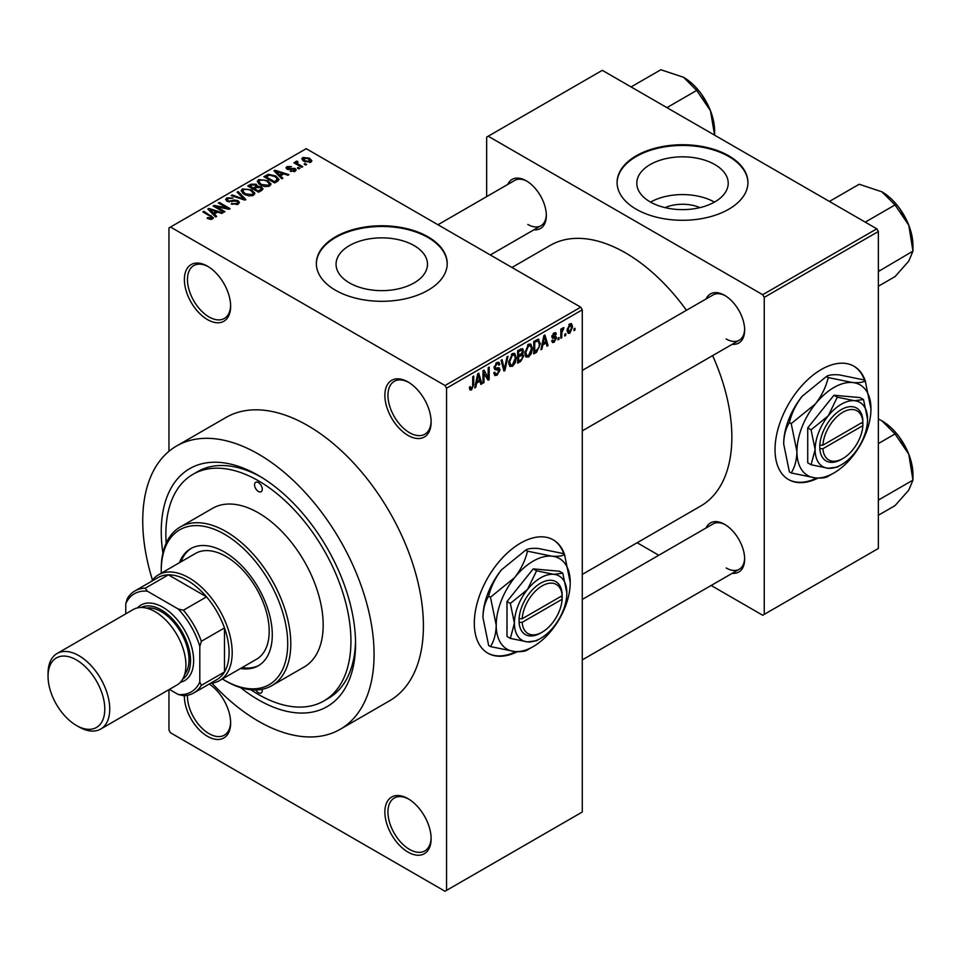 <?xml version="1.0" encoding="UTF-8"?>
<svg xmlns="http://www.w3.org/2000/svg" width="961" height="961" viewBox="0 0 961 961"><rect width="100%" height="100%" fill="white"/><g stroke="black" fill="none" stroke-linecap="round" stroke-linejoin="round"><path stroke-width="1.44" d="M407.993 435.381A32.71 18.884 60 0 1 384.868 395.319A32.71 18.884 60 0 1 407.993 381.961L407.993 381.961A32.71 18.884 60 0 1 431.129 422.023A32.71 18.884 60 0 1 407.993 435.381M408.785 382.43A30.536 17.634 -120 0 0 394.274 381.337A30.536 17.634 -120 0 0 389.589 405.806A30.536 17.634 -120 0 0 409.542 432.714A30.536 17.634 -120 0 0 424.81 434.228A30.536 17.634 -120 0 0 431.117 421.11M407.993 852.083A32.71 18.884 60 0 1 384.868 812.021A32.71 18.884 60 0 1 407.993 798.663L407.993 798.663A32.71 18.884 60 0 1 431.129 838.725A32.71 18.884 60 0 1 407.993 852.083M408.785 799.132A30.536 17.634 -120 0 0 394.274 798.038A30.536 17.634 -120 0 0 389.589 822.508A30.536 17.634 -120 0 0 409.542 849.416A30.536 17.634 -120 0 0 424.81 850.917A30.536 17.634 -120 0 0 431.117 837.812M209.27 684.004A32.71 18.884 60 0 1 230.64 722.972A32.71 18.884 60 0 1 207.516 736.33A32.71 18.884 60 0 1 184.38 695.668M187.479 695.283A30.536 17.634 -120 0 0 209.054 733.663A30.536 17.634 -120 0 0 224.321 735.177A30.536 17.634 -120 0 0 230.628 722.059M207.516 319.629A32.71 18.884 60 0 1 184.38 279.567A32.71 18.884 60 0 1 207.516 266.209L207.516 266.209A32.71 18.884 60 0 1 230.64 306.271A32.71 18.884 60 0 1 207.516 319.629M208.297 266.678A30.536 17.634 -120 0 0 193.786 265.584A30.536 17.634 -120 0 0 189.113 290.054A30.536 17.634 -120 0 0 209.054 316.962A30.536 17.634 -120 0 0 224.321 318.475A30.536 17.634 -120 0 0 230.628 305.358M564.9 555.614A65.432 37.779 120 0 0 553.296 539.878A65.432 37.779 120 0 0 520.574 543.121A65.432 37.779 120 0 0 477.833 600.781A65.432 37.779 120 0 0 487.864 653.204A65.432 37.779 120 0 0 517.33 651.702M563.915 554.149A65.432 37.779 120 0 0 552.983 539.698M665.072 207.624A28.962 16.721 180 0 1 699.932 207.624M714.828 164.559A45.708 26.391 0 0 0 665.012 158.841A45.708 26.391 0 0 0 636.795 183.227A45.708 26.391 0 0 0 650.177 201.894A45.708 26.391 0 0 0 700.004 207.612A45.708 26.391 0 0 0 728.222 183.227A45.708 26.391 0 0 0 714.828 164.559M714.455 202.098A45.708 26.391 0 0 0 650.561 202.098M728.774 155.802A65.432 37.779 0 0 0 657.468 147.61A65.432 37.779 0 0 0 617.082 182.518A65.432 37.779 0 0 0 636.242 209.222A65.432 37.779 0 0 0 707.548 217.414A65.432 37.779 0 0 0 747.934 182.518A65.432 37.779 0 0 0 728.774 155.802M747.934 182.866A65.432 37.779 0 0 0 728.774 156.511A65.432 37.779 0 0 0 657.756 148.258A65.432 37.779 0 0 0 617.082 182.866M349.456 282.906A45.708 26.391 180 0 1 336.062 264.251A45.708 26.391 180 0 1 364.291 239.866A45.708 26.391 180 0 1 414.107 245.584A45.708 26.391 180 0 1 427.489 264.251A45.708 26.391 180 0 1 399.271 288.636A45.708 26.391 180 0 1 349.456 282.906M428.041 236.826A65.432 37.779 0 0 0 356.735 228.634A65.432 37.779 0 0 0 316.349 263.542A65.432 37.779 0 0 0 335.509 290.246A65.432 37.779 0 0 0 406.815 298.439A65.432 37.779 0 0 0 447.213 263.542A65.432 37.779 0 0 0 428.041 236.826M447.201 263.891A65.432 37.779 0 0 0 428.041 237.535A65.432 37.779 0 0 0 357.024 229.283A65.432 37.779 0 0 0 316.349 263.891M706.071 298.955A28.349 16.373 60 0 1 724.606 295.327L724.606 295.327A28.349 16.373 60 0 1 744.655 330.055A28.349 16.373 60 0 1 732.246 344.29M725.399 295.796A26.175 15.112 -120 0 0 713.062 294.919L582.27 370.441M507.744 184.452A28.349 16.373 60 0 1 526.28 180.824L526.28 180.824A28.349 16.373 60 0 1 546.328 215.552A28.349 16.373 60 0 1 533.92 229.787M527.072 181.293A26.175 15.112 -120 0 0 514.736 180.416L437.964 224.742M706.071 527.961A28.349 16.373 60 0 1 724.606 524.334L724.606 524.334A28.349 16.373 60 0 1 744.655 559.062A28.349 16.373 60 0 1 732.246 573.297M725.399 524.802A26.175 15.112 -120 0 0 713.062 523.925L582.27 599.448M162.902 553.104A137.399 79.331 60 0 1 258.401 475.455A137.399 79.331 60 0 1 355.558 643.726A137.399 79.331 60 0 1 258.401 699.824A137.399 79.331 60 0 1 240.562 687.608M260.743 476.836A130.864 75.547 -120 0 0 197.606 471.635L192.981 474.314A130.864 75.547 -120 0 0 166.181 543.145M211.997 683.187A163.574 94.442 -120 0 0 258.401 721.194A163.574 94.442 -120 0 0 340.194 729.303A163.574 94.442 -120 0 0 365.264 598.222A163.574 94.442 -120 0 0 258.401 454.085A163.574 94.442 -120 0 0 176.62 445.976A163.574 94.442 -120 0 0 152.451 580.048M340.194 729.303L389.541 700.809A163.574 94.442 -120 0 0 414.611 569.729A163.574 94.442 -120 0 0 307.76 425.591A163.574 94.442 -120 0 0 225.967 417.482L176.62 445.976M582.27 574.426L700.689 506.051A150.493 86.886 -120 0 0 712.63 355.618M686.454 310.283A150.493 86.886 -120 0 0 625.443 252.851A150.493 86.886 -120 0 0 550.197 245.403L511.973 267.47M865.621 381.998A65.432 37.779 120 0 0 854.017 366.249A65.432 37.779 120 0 0 821.307 369.492A65.432 37.779 120 0 0 778.554 427.152A65.432 37.779 120 0 0 788.585 479.587A65.432 37.779 120 0 0 818.063 478.085M864.648 380.532A65.432 37.779 120 0 0 853.704 366.081M565.717 333.635L565.717 335.413L564.744 335.978L564.744 334.2L565.717 333.635M561.801 332.986L561.801 337.683L560.816 338.248L560.816 329.179L561.801 328.614L561.801 330.067L562.966 327.773L563.903 327.725L561.801 332.986L560.816 332.41M558.99 337.515L558.99 339.305L558.005 339.87L558.005 338.092L558.99 337.515M556.467 337.996L554.101 342.284L552.503 342.524L551.698 340.759L552.683 340.026L554.161 340.951L555.482 338.789L555.23 338.104L552.407 338.2L551.842 336.782L554.053 332.926L555.686 332.686L556.323 334.2L555.35 334.933L554.089 334.2L552.827 336.038L555.902 336.398L556.467 337.996L553.944 336.53M552.683 340.026L554.161 340.951M555.35 334.933L553.128 333.647M552.01 335.569L553.14 336.602M542.785 344.939L541.932 349.143L540.911 349.744L543.89 335.557L544.923 334.957L548.058 345.612L547.025 346.212L546.172 342.969L542.785 344.939L542.016 344.494M528.562 357.024L525.751 356.699L524.778 352.987L528.574 344.23L530.82 344.038L532.358 348.459L531.373 353.504L528.562 357.024L524.97 354.945M526.364 357.24L525.751 356.699M512.441 366.333L509.63 366.009L508.657 362.297L512.453 353.54L514.7 353.348L516.225 357.768L515.252 362.814L512.441 366.333L508.849 364.255M510.243 366.549L509.63 366.009M471.527 389.962L469.989 389.962L469.4 387.295L470.385 386.574L471.575 388.472L472.632 386.923L472.764 376.616L473.749 376.051L473.749 384.508L471.527 389.962L469.521 388.797M469.412 387.691L471.575 388.472M445.015 385.517L580.72 307.172L582.27 309.838L582.27 812.021L446.553 890.366L446.553 388.196L445.015 385.517L170.505 227.036L168.956 227.925L168.956 451.322M582.27 309.838L446.553 388.196M476.608 383.139L475.755 387.355L474.734 387.944L477.713 373.757L478.746 373.168L481.881 383.823L480.848 384.412L480.007 381.181L476.608 383.139L475.839 382.694M483.984 372.628L483.984 382.61L482.999 383.175L482.999 370.706L484.056 370.105L488.188 377.709L488.188 367.715L489.173 367.15L489.173 379.607L488.116 380.22L482.999 372.063M499.131 370.429L494.867 369.492L494.074 367.57L496.873 362.537L498.915 362.261L499.828 364.555L498.843 365.288L498.254 363.763L496.897 363.979L495.059 367.042L495.371 368.135L498.615 367.739L500.104 369.841L497.053 375.222L494.831 375.523L493.798 372.892L494.783 372.159L495.492 373.901L497.137 373.721L499.131 370.429L496.633 368.147M495.371 368.135L494.086 367.39L495.371 368.135M498.615 367.739L499.36 367.907M508.009 356.267L504.921 370.514L503.96 371.066L501.053 360.291L502.074 359.702L504.381 369.372L506.976 356.867L508.009 356.267M521.655 353.372L523.661 356.038L520.67 361.42L517.631 363.174L517.631 350.717L522.58 348.591L523.385 350.525L522.88 353.876M538.052 339.149L540.346 343.762L536.634 352.206L533.751 353.876L533.751 341.407L538.953 339.305M572.588 326.824L569.861 333.191L568.203 333.347L567.122 330.067L569.861 323.797L571.531 323.653L572.588 326.824L571.507 326.199M574.978 328.29L574.978 330.067L573.993 330.644L573.993 328.854L574.978 328.29M168.956 689.65L168.956 730.096L170.505 732.775L445.015 891.255L446.553 890.366M306.631 164.463L305.646 165.028L304.108 164.139L305.093 163.574L306.631 164.463M299.904 168.343L298.919 168.92L297.381 168.031L298.366 167.454L299.904 168.343M282.846 178.193L281.813 178.794L274.005 170.83L275.038 170.241L288.973 174.662L287.94 175.25L283.867 173.881L280.468 175.839L282.846 178.193M270.786 184.848L270.786 183.419L269.621 185.99L265.116 186.638L260.443 185.065L257.248 181.449L258.557 179.599L267.879 180.62L270.918 184.164M254.653 194.158L254.653 192.729L253.5 195.299L248.983 195.948L244.322 194.374L241.115 190.746L242.424 188.909L251.758 189.93L254.797 193.473M238.1 204.188L231.205 203.96L236.923 203.408L237.884 202.254L237.067 201.197L227.012 201.221L225.631 199.468L226.844 197.894L233.03 198.05L228.141 198.615L227.252 199.672L228.033 200.669L229.439 201.125L233.967 199.996L238.028 200.621L239.457 202.483L238.1 204.188M216.669 216.405L215.648 216.994L207.84 209.042L208.861 208.441L222.796 212.861L221.763 213.462L217.691 212.093L214.291 214.051L216.669 216.405M580.72 307.172L306.211 148.679L170.505 227.036M210.279 219.372L207.095 218.207L207.936 217.558L211.36 218.171L211.6 217.09L202.891 211.9L203.864 211.324L213.45 217.799L212.573 218.928L210.279 219.372M211.36 219.36L211.6 217.09M224.898 211.648L223.913 212.225L213.126 205.99L214.171 205.378L226.964 207.984L218.303 202.987L219.288 202.423L230.087 208.657L229.03 209.27L216.261 206.663L224.898 211.648M245.836 199.564L244.875 200.116L231.169 195.564L232.19 194.975L244.034 199.143L237.091 192.152L238.124 191.551L245.836 199.564M261.584 190.47L258.545 192.224L247.746 185.99L250.797 184.236L256.215 184.248L257.416 186.158L261.404 186.914L263.014 188.861L261.584 190.47M257.464 185.845L257.416 187.143M277.549 181.257L274.666 182.914L263.867 176.68L268.371 174.313L275.795 175.959L279.05 179.479L277.549 181.257M295.147 171.262L290.234 171.178L294.09 170.565L294.198 169.1L287.003 169.16L285.97 167.827L286.979 166.589L291.495 166.565L288.132 167.214L287.819 168.499L294.979 168.427L296.192 169.929L295.147 171.262M294.09 171.695L294.198 169.1M288.132 167.214L287.819 169.508M302.703 166.733L301.73 167.298L293.874 162.769L294.859 162.193L296.108 162.926L295.88 161.436L297.237 161.148L298.078 161.953L297.213 163.346L302.703 166.733M296.108 164.055L295.88 162.625M297.237 161.148L297.213 164.691M310.908 162.157L304.108 161.388L301.802 158.829L302.775 157.46L309.49 158.181L311.893 160.787L310.908 162.157M250.821 689.746A130.864 75.547 -120 0 0 258.401 694.479A130.864 75.547 -120 0 0 323.833 700.965L328.458 698.299A130.864 75.547 -120 0 0 355.534 641.011M876.816 228.814L878.366 231.481L764.247 297.369L762.698 294.703L876.816 228.814L602.307 70.333L486.65 137.111L486.65 196.633M764.247 297.369L764.247 614.355L762.698 615.244L711.14 585.477M658.802 555.254L637.131 542.749M764.247 614.355L878.366 548.467L878.366 231.481M762.698 294.703L488.188 136.21M788.284 479.407A65.432 37.779 120 0 0 816.838 478.025M726.156 338.957A26.175 15.112 -120 0 0 739.237 340.254A26.175 15.112 -120 0 0 744.643 329.13M527.829 224.454A26.175 15.112 -120 0 0 540.911 225.751A26.175 15.112 -120 0 0 546.316 214.627M726.156 567.963A26.175 15.112 -120 0 0 739.237 569.26A26.175 15.112 -120 0 0 744.643 558.137M487.551 653.024A65.432 37.779 120 0 0 516.105 651.642M207.936 218.652L207.936 217.558M203.864 212.465L203.864 211.324M208.861 210.087L208.861 208.441M214.291 215.624L214.291 214.051M211.144 210.783L213.366 213.126L216.093 211.552L209.546 209.342L211.144 210.783L211.144 212.405M213.366 214.675L213.366 213.126M209.546 210.783L209.546 209.342M216.093 213.006L216.093 211.552M214.171 206.591L214.171 205.378M226.964 208.849L226.964 207.984M219.288 203.564L219.288 202.423M216.261 207.804L216.261 206.663M232.045 204.381L232.045 203.312M236.923 204.705L236.923 203.408M226.844 201.125L226.844 197.894M228.033 201.678L228.033 200.669M229.439 201.942L229.439 201.125M233.967 201.017L233.967 199.996M238.028 204.237L238.028 200.621M232.19 195.9L232.19 194.975M244.034 199.84L244.034 199.143M238.124 193.197L238.124 191.551M242.424 193.065L242.424 188.909M251.758 191.131L251.758 189.93M243.698 189.629L242.701 191.023L245.319 193.822L252.226 194.578L253.199 193.185L250.737 190.47L247.89 189.305L243.698 189.629M245.319 194.891L245.319 193.822M252.226 195.816L252.226 194.578M250.797 185.689L250.797 184.236M256.215 187.743L256.215 184.248M261.224 190.674L261.404 186.914M249.992 186.158L253.211 188.02L255.986 186.302L255.41 184.908L251.698 185.173L249.992 186.158L249.992 187.287M253.211 189.149L253.211 188.02M255.986 187.875L255.41 184.908M254.485 188.74L258.269 190.927L261.224 189.065L260.431 187.491L256.419 187.623L254.485 188.74L254.485 189.882M258.269 192.068L258.269 190.927M260.347 191.191L260.347 189.725M258.557 183.755L258.557 179.599M267.879 181.821L267.879 180.62M259.818 180.32L258.821 181.725L261.44 184.512L268.347 185.269L269.32 183.887L266.87 181.161L264.011 179.995L259.818 180.32M261.44 185.581L261.44 184.512M268.347 186.506L268.347 185.269M268.371 175.563L268.371 174.313M275.795 177.16L275.795 175.959M266.113 176.848L274.39 181.629L276.155 180.608L277.044 178.266L274.798 176.524L269.464 175.166L266.113 176.848L266.113 177.977M274.39 182.758L274.39 181.629M277.441 181.317L277.044 178.266M276.155 182.061L276.155 180.608M275.038 171.887L275.038 170.241M280.468 177.413L280.468 175.839M277.309 172.584L279.543 174.926L282.27 173.352L275.723 171.142L277.309 172.584L277.309 174.205M279.543 176.464L279.543 174.926M275.723 172.584L275.723 171.142M282.27 174.806L282.27 173.352M291.075 171.502L291.075 170.529M286.979 169.136L286.979 166.589M288.793 169.689L288.793 168.692M294.979 171.346L294.979 168.427M298.366 168.595L298.366 167.454M294.859 163.334L294.859 162.193M298.643 165.508L298.643 164.379M305.093 164.703L305.093 163.574M302.775 160.475L302.775 157.46M309.49 159.394L309.49 158.181M309.814 162.577L308.589 158.793L303.868 158.121L303.328 160.895M303.868 158.121L305.081 160.823L309.814 161.496L310.355 160.691L310.355 162.421M305.081 161.892L305.081 160.823M474.95 386.887L475.755 387.355M480.488 383.019L481.881 383.823M478.746 380.448L480.007 381.181M477.857 377.337L476.944 381.493L479.671 379.919L478.302 374.718L477.857 377.337L477.064 376.88M476.188 381.061L476.944 381.493M477.605 374.31L478.302 374.718M482.999 382.034L483.984 382.61M486.086 376.496L488.188 377.709M487.155 378.442L489.173 379.607M493.822 373.361L497.053 375.222M496.609 362.693L499.828 364.555M495.816 363.342L496.897 363.979M494.17 366.525L495.059 367.042M496.993 368.051L500.104 369.841M503.612 369.757L504.921 370.514M503.348 368.772L504.381 369.372M515.192 357.168L516.225 357.768M514.483 362.369L515.252 362.814M511.372 354.369L512.453 354.993L509.642 361.744L510.771 365.024L512.441 364.88L515.252 358.297L514.832 355.714L512.165 353.72M508.693 361.192L509.642 361.744M514.832 355.714L512.453 354.993M520.67 348.963L523.385 350.525M520.526 354.225L523.661 356.038M518.616 351.606L518.616 355.33L521.487 353.552L522.4 351.306L521.967 350.104L518.616 351.606L517.631 351.041M517.631 354.765L518.616 355.33M518.616 356.783L518.616 361.156L521.715 359.21L522.676 356.615L522.171 355.27L518.616 356.783L517.631 356.219M517.631 360.591L518.616 361.156M519.288 354.933L520.55 355.666M531.313 347.858L532.358 348.459M530.604 353.059L531.373 353.504M527.505 345.059L528.586 345.684L525.763 352.435L526.904 355.714L528.562 355.57L531.373 348.987L530.952 346.416L528.286 344.422M524.814 351.894L525.763 352.435M530.952 346.416L528.586 345.684M535.373 351.486L536.634 352.206M539.313 343.173L540.346 343.762M534.736 342.296L534.736 351.846L538.977 347.582L539.361 344.314L537.872 340.735L534.736 342.296L533.751 341.732M533.751 351.282L534.736 351.846M535.217 340.566L536.478 341.287M536.394 339.882L538.352 340.855L536.526 339.81M541.127 348.687L541.932 349.143M546.665 344.807L548.058 345.612M544.911 342.248L546.172 342.969M544.034 339.137L543.109 343.281L545.848 341.708L544.479 336.506L544.034 339.137L543.229 338.668M542.352 342.849L543.109 343.281M543.77 336.098L544.479 336.506M551.722 340.915L554.101 342.284M551.878 336.17L555.23 338.104M554.089 332.902L556.323 334.2M558.005 338.728L558.99 339.305M560.816 337.119L561.801 337.683M560.816 329.491L561.801 330.067M562.365 328.458L563.614 329.179M562.137 328.986L562.906 329.431M560.816 330.356L561.981 331.028M564.744 334.848L565.717 335.413M567.254 331.689L569.861 333.191M569.344 324.157L570.87 325.034L569.825 325.106L568.107 329.503L569.885 331.881L571.615 327.473L568.9 324.578M567.17 328.962L568.107 329.503M567.158 330.98L569.885 331.881M573.993 329.503L574.978 330.067M255.746 689.95A5.454 3.147 -120 0 0 258.401 692.701A5.454 3.147 -120 0 0 261.128 692.977A5.454 3.147 -120 0 0 262.137 689.277M258.401 491.479A5.454 3.147 -120 0 0 261.128 491.744A5.454 3.147 -120 0 0 261.969 487.371A5.454 3.147 -120 0 0 258.401 482.566A5.454 3.147 -120 0 0 255.674 482.302A5.454 3.147 -120 0 0 254.845 486.674A5.454 3.147 -120 0 0 258.401 491.479M240.502 668.484A67.606 39.041 -120 0 0 258.281 665.781A67.606 39.041 -120 0 0 268.648 611.604A67.606 39.041 -120 0 0 224.478 552.022A67.606 39.041 -120 0 0 190.674 548.671A67.606 39.041 -120 0 0 179.431 562.714M242.04 667.595A67.606 39.041 -120 0 0 259.05 665.312M222.351 678.971A89.421 51.63 -120 0 0 224.478 680.232A89.421 51.63 -120 0 0 287.711 643.726A89.421 51.63 -120 0 0 224.478 534.22A89.421 51.63 -120 0 0 161.244 570.726A89.421 51.63 -120 0 0 161.28 573.2M226.015 681.133L224.478 680.232L226.015 681.133A91.595 52.891 60 0 0 271.819 685.661L304.205 666.97A91.595 52.891 -120 0 0 318.247 593.562A91.595 52.891 -120 0 0 258.401 512.85A91.595 52.891 -120 0 0 212.609 508.309L180.224 527A91.595 52.891 60 0 1 226.015 531.541A91.595 52.891 60 0 1 285.861 612.265A91.595 52.891 60 0 1 271.819 685.661M161.244 570.726L161.244 568.936A91.595 52.891 60 0 1 180.224 527M323.833 700.965A130.864 75.547 -120 0 0 343.894 596.108A130.864 75.547 -120 0 0 258.401 480.788A130.864 75.547 -120 0 0 192.981 474.314M151.478 581.381A61.072 35.257 60 0 1 158.469 574.822L195.479 553.452A61.072 35.257 60 0 1 226.015 556.479A61.072 35.257 60 0 1 265.909 610.283A61.072 35.257 60 0 1 256.551 659.222L219.54 680.592A61.072 35.257 60 0 1 210.363 683.367M191.455 548.238A67.606 39.041 -120 0 0 180.98 561.825M865.248 222.135L895.027 204.933L908.794 225.258A43.894 25.346 -120 0 1 912.95 245.584L912.95 251.121L908.794 261.092L895.027 276.612L878.366 286.234M878.366 271.519L912.95 251.121L908.794 225.258A43.894 25.346 -120 0 0 881.91 191.816L895.027 204.933M879.375 270.509L878.366 269.488M829.403 201.438L859.194 184.248L881.91 191.816M158.469 574.822A61.072 35.257 60 0 1 205.534 591.183A61.072 35.257 60 0 1 232.19 652.639A61.072 35.257 60 0 1 219.54 680.592M169.4 689.397L178.205 694.479A56.711 32.734 -120 0 0 199.804 682.022L201.342 685.349A58.885 33.995 60 0 1 193.774 692.953L216.91 679.595A58.885 33.995 -120 0 0 224.478 671.991A58.885 33.995 -120 0 0 229.102 652.639A58.885 33.995 -120 0 0 224.478 627.941A58.885 33.995 -120 0 0 206.543 596.865L168.391 574.846A58.885 33.995 -120 0 0 158.024 577.597L134.888 590.955A58.885 33.995 60 0 1 145.255 588.204L147.369 591.195A56.711 32.734 -120 0 0 125.771 603.664L125.771 613.839M201.342 685.349L224.478 671.991L224.478 627.941L201.342 641.287L199.804 646.405A56.711 32.734 -120 0 0 178.205 609.01L183.407 610.223L206.543 596.865A58.885 33.995 -120 0 0 168.391 574.846L145.255 588.204M125.771 603.664L127.32 598.559A58.885 33.995 60 0 1 134.888 590.955M193.774 692.953A58.885 33.995 60 0 1 183.407 695.704L178.205 694.479M199.804 682.022L199.804 646.405M178.205 609.01L147.369 591.195M183.407 610.223A58.885 33.995 60 0 1 201.342 641.287M78.898 726.888L76.424 725.471A40.134 23.172 -120 0 0 104.797 709.086A40.134 23.172 -120 0 0 76.424 659.931A40.134 23.172 -120 0 0 48.05 676.316A40.134 23.172 -120 0 0 76.424 725.471L78.898 726.888A43.617 25.178 60 0 0 100.701 729.051A43.617 25.178 60 0 0 107.392 694.094A43.617 25.178 60 0 0 78.898 655.666A43.617 25.178 60 0 0 57.083 653.504A43.617 25.178 60 0 0 48.05 673.469L48.05 676.316M182.626 679.211A41.443 23.929 -120 0 0 188.128 645.792A41.443 23.929 -120 0 0 161.244 609.899A41.443 23.929 -120 0 0 141.219 607.472M137.471 607.881A43.617 25.178 60 0 1 162.793 607.22A43.617 25.178 60 0 1 192.224 649.18A43.617 25.178 60 0 1 180.404 682.25M146.324 608.085A39.257 22.668 60 0 1 161.244 611.676A39.257 22.668 60 0 1 185.581 642.368A39.257 22.668 60 0 1 184.656 674.478M57.083 653.504L133.267 609.514A43.617 25.178 60 0 1 155.081 611.676A43.617 25.178 60 0 1 183.575 650.116A43.617 25.178 60 0 1 176.884 685.073L100.701 729.051M878.366 500.525L879.375 499.516L878.366 498.495M878.366 515.24L895.027 505.63L908.794 490.11L912.95 480.128L879.375 499.516M908.794 454.265L912.95 480.128L912.95 474.59A43.894 25.346 -120 0 0 908.794 454.265A43.894 25.346 -120 0 0 881.91 420.822L895.027 433.94L908.794 454.265M878.366 443.562L895.027 433.94M878.366 418.984L881.91 420.822M666.922 107.632L696.701 90.43L710.467 110.755A43.894 25.346 -120 0 1 714.624 131.08L714.624 135.177M631.077 86.934L660.868 69.745L683.583 77.312A43.894 25.346 -120 0 1 710.467 110.755L714.612 135.165M683.583 77.312L696.701 90.43M562.161 595.688L522.183 618.764L519.084 618.764L519.084 622.332A30.536 17.634 120 0 0 540.623 633.047L542.172 632.158A28.349 16.373 120 0 0 562.161 599.244L562.161 595.688A28.349 16.373 120 0 0 542.172 585.862A28.349 16.373 120 0 0 522.183 618.764M562.161 593.898A30.536 17.634 120 0 0 540.623 583.183A30.536 17.634 120 0 0 519.084 618.764L519.036 618.8M566.846 592.985A37.083 21.406 120 0 0 553.728 574.33A37.083 21.406 120 0 0 527.517 589.465A37.083 21.406 120 0 0 514.411 623.257A37.083 21.406 120 0 0 527.517 641.9A37.083 21.406 120 0 0 553.728 626.764A37.083 21.406 120 0 0 566.846 592.985L562.786 573.164L553.728 574.33L536.574 570.822L527.517 589.465L510.351 603.436L514.411 623.257L510.351 638.392L527.517 641.9L536.574 640.735L539.097 639.221M510.351 638.392L507 636.458L507 601.502L533.223 568.888L559.434 571.23L562.786 573.164M536.574 570.822L533.223 568.888M510.351 603.436L507 601.502M527.493 551.182C525.319 560.419 521.054 569.2 514.712 577.513A52.338 30.223 120 0 0 496.212 625.215A52.338 30.223 120 0 0 514.712 651.534A52.338 30.223 120 0 0 551.734 630.176A52.338 30.223 120 0 0 570.233 582.474A52.338 30.223 120 0 0 551.734 556.143A52.338 30.223 120 0 0 514.712 577.513L490.482 597.225L488.668 596.18C490.855 586.955 495.119 578.174 501.45 569.861L525.691 550.136C527.865 548.587 532.13 548.034 538.46 548.491L562.702 553.452L564.503 554.497C562.329 556.047 558.065 556.599 551.734 556.143L527.493 551.182L525.691 550.136M490.482 597.225L496.212 625.215C495.984 633.804 494.074 640.927 490.482 646.585L514.712 651.534C520.994 651.99 525.259 651.438 527.493 649.888L531.061 647.75M490.482 646.585L488.668 645.54L482.951 617.551C483.179 608.962 485.089 601.838 488.668 596.18M570.233 582.474L564.503 554.497M501.45 569.861A52.338 30.223 120 0 0 482.951 617.551M519.084 622.332L522.183 622.332L562.161 599.244M522.183 622.332A28.349 16.373 120 0 0 542.172 632.158M560.671 596.541L562.221 597.43M862.882 422.059L822.904 445.147L819.757 445.183L819.817 448.703A30.536 17.634 120 0 0 841.355 459.418L842.893 458.529A28.349 16.373 120 0 0 862.882 425.627L862.882 422.059A28.349 16.373 120 0 0 842.893 412.233A28.349 16.373 120 0 0 822.904 445.147M862.882 420.281A30.536 17.634 120 0 0 841.355 409.566A30.536 17.634 120 0 0 819.817 445.147L819.757 445.183M867.567 419.356A37.083 21.406 120 0 0 854.461 400.713A37.083 21.406 120 0 0 828.238 415.849A37.083 21.406 120 0 0 815.132 449.628A37.083 21.406 120 0 0 828.238 468.283A37.083 21.406 120 0 0 854.461 453.148A37.083 21.406 120 0 0 867.567 419.356L863.519 399.536L854.461 400.713L837.295 397.193L828.238 415.849L811.084 429.807L815.132 449.628L811.084 464.764L828.238 468.283L837.295 467.106L839.818 465.592M811.084 464.764L807.733 462.83L807.733 427.873L833.944 395.259L860.167 397.602L863.519 399.536M837.295 397.193L833.944 395.259M811.084 429.807L807.733 427.873M828.226 377.565C826.04 386.802 821.775 395.572 815.445 403.896A52.338 30.223 120 0 0 796.933 451.586A52.338 30.223 120 0 0 815.445 477.917A52.338 30.223 120 0 0 852.455 456.547A52.338 30.223 120 0 0 870.966 408.845A52.338 30.223 120 0 0 852.455 382.526A52.338 30.223 120 0 0 815.445 403.896L791.215 423.609L789.401 422.564C791.588 413.326 795.84 404.557 802.183 396.232L826.412 376.52C828.598 374.97 832.851 374.418 839.193 374.862L863.422 379.823L865.236 380.868C863.05 382.418 858.798 382.971 852.455 382.526L828.226 377.565L826.412 376.52M791.215 423.609L796.933 451.586C796.705 460.187 794.795 467.298 791.215 472.956L815.445 477.917C821.727 478.374 825.98 477.821 828.226 476.26L831.794 474.133M791.215 472.956L789.401 471.911L783.671 443.934C783.9 435.333 785.81 428.222 789.401 422.564M870.966 408.845L865.236 380.868M802.183 396.232A52.338 30.223 120 0 0 783.671 443.934M819.817 448.703L822.904 448.703L862.882 425.627M822.904 448.703A28.349 16.373 120 0 0 842.893 458.529M861.404 422.924L862.942 423.813M211.192 216.742L211.192 215.564M231.709 201.678L231.709 200.657M241.944 199.143L241.944 198.386M255.061 188.416L255.061 186.951M266.629 176.56L266.629 175.094M290.354 169.532L290.354 168.295M472.764 383.944L473.749 384.508M494.098 367.991L496.681 369.492M502.855 366.97L503.996 367.631M519.408 360.699L520.67 361.42M519.06 349.888L520.321 350.621M551.842 336.758L554.269 338.164M211.816 217.534L211.816 219.252M237.884 202.254L237.884 204.309M227.252 199.672L227.252 201.354M242.701 191.023L242.701 193.293M253.199 193.185L253.199 195.467M256.191 185.809L256.191 187.755M258.821 181.725L258.821 183.983M269.32 183.887L269.32 186.158M294.727 169.797L294.727 171.466M287.447 167.983L287.447 169.376M296.913 162.769L296.913 164.511M495.492 373.901L493.798 372.928M498.254 363.763L496.525 362.765M510.771 365.024L508.777 363.871M521.967 350.104L520.321 349.155M522.171 355.27L520.442 354.273M526.904 355.714L524.898 354.561M553.152 341.095L552.07 340.482M554.965 334.056L553.572 333.251M899.592 208.405L907.424 221.979M582.27 430.876L739.237 340.254M739.237 569.26L582.27 659.883M540.911 225.751L490.302 254.965M899.592 437.411L907.424 450.985M701.266 93.902L709.098 107.476"/></g></svg>
